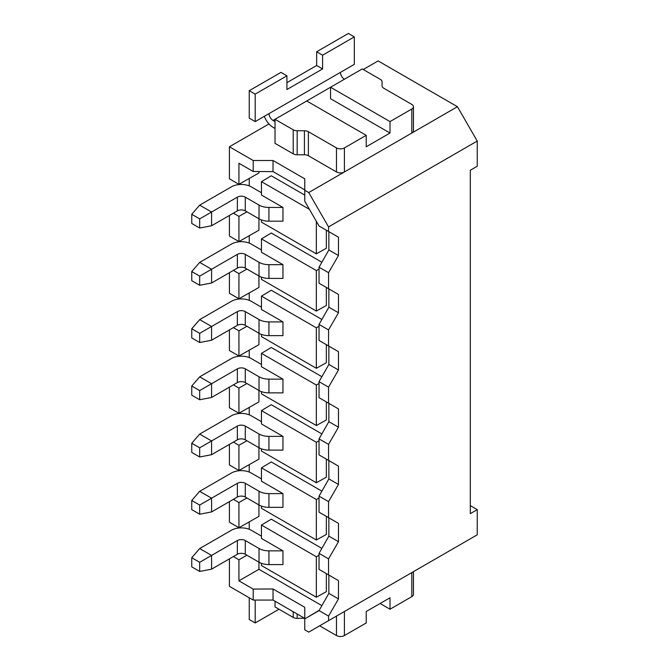 <?xml version="1.0" encoding="UTF-8"?>
<svg xmlns="http://www.w3.org/2000/svg" width="669" height="669" viewBox="0 0 669 669"><rect width="100%" height="100%" fill="white"/><g stroke="black" fill="none" stroke-linecap="round" stroke-linejoin="round"><path stroke-width="1" d="M275.018 121.591L273.036 120.445L275.018 119.299L293.206 129.794A5.611 3.236 0 0 0 297.17 130.748L304.42 130.748A5.611 3.236 180 0 1 308.384 131.693L336.482 147.916A5.611 3.236 0 0 0 344.41 147.916L366.219 135.322L366.219 146.77L390.01 133.039L390.01 121.591L411.82 108.997A5.611 3.236 0 0 0 413.467 106.706A5.611 3.236 0 0 0 411.82 104.423L383.722 88.199A5.611 3.236 180 0 1 382.083 85.908L382.083 81.718A5.611 3.236 0 0 0 380.444 79.435L362.255 68.932L330.536 87.246L390.01 121.591M304.42 130.748L304.42 154.782A5.611 3.236 180 0 1 308.384 155.735L336.482 171.958A5.611 3.236 0 0 0 344.41 171.958L411.82 133.039A5.611 3.236 0 0 0 413.467 130.748L413.467 106.706M286.917 89.537L286.917 75.806L280.972 72.369L249.244 90.683L249.244 118.154L255.198 121.591L354.327 64.358L354.327 36.887L322.6 55.201L322.6 68.932L286.917 89.537M328.864 249.972L319.038 267.19L328.554 272.684L338.464 255.516L328.864 249.972L328.864 231.658L338.464 237.202L319.038 225.988L304.763 201.26L304.763 190.272L308.727 192.555L328.554 226.9L328.554 231.474M338.464 255.516L338.464 237.202M366.219 135.322L306.745 100.986L275.018 119.299L275.018 143.342L293.206 153.837A5.611 3.236 0 0 0 297.17 154.782L297.17 130.748M286.917 75.806L255.198 94.12L255.198 121.591M199.68 342.511L199.68 333.354L191.752 328.78L191.752 337.937L199.68 342.511L211.58 340.22L237.353 325.343A5.611 3.236 0 0 1 245.28 325.343L245.28 311.603L259.02 319.539A14.016 8.095 0 0 0 268.93 321.906L282.954 321.906L261.454 309.496L261.454 296.116L271.279 290.246L321.873 319.456M245.28 325.343L259.02 333.271A14.016 8.095 0 0 0 268.93 335.646L268.93 321.906M261.454 192.739L251.226 186.835A14.016 8.095 180 0 0 231.407 186.835L199.68 205.149L191.752 214.306L191.752 223.463L199.68 228.045L211.58 225.754L211.58 212.023L237.353 197.138A5.611 3.236 0 0 1 245.28 197.138L259.02 205.065A14.016 8.095 0 0 0 268.93 207.44L282.954 207.44L261.454 195.03L261.454 181.65L271.279 175.78L304.763 195.105M199.68 228.045L199.68 218.888L211.58 212.023L199.68 205.149M354.327 36.887L348.382 33.45L316.654 51.764L322.6 55.201M211.58 225.754L237.353 210.877A5.611 3.236 0 0 1 245.28 210.877L259.02 218.805A14.016 8.095 0 0 0 268.93 221.18L282.954 221.18L282.954 207.44M326.347 230.203L326.347 248.258L316.345 253.835L261.454 222.141L261.454 219.925M316.345 253.835L316.345 221.297M309.463 209.364L261.454 181.65M273.036 160.51L253.208 160.51L253.208 171.498L273.036 171.599L273.036 160.51L304.763 178.824L304.763 190.272M344.41 79.235A5.611 3.236 60 0 1 340.446 72.369M316.654 51.764L316.654 65.503L322.6 68.932M191.752 328.78L199.68 319.615L231.407 301.301A14.016 8.095 180 0 1 251.226 301.301L261.454 307.205M363.25 69.509L378.119 60.921L457.42 106.706L411.82 133.039L411.82 108.997M470.307 505.63L477.248 509.636L470.307 513.641L470.307 170.235L477.248 166.23L477.248 141.05L457.42 106.706M191.752 271.539L199.68 276.121L199.68 285.278L191.752 280.696L191.752 271.539L199.68 262.382L231.407 244.068A14.016 8.095 180 0 1 251.226 244.068L261.454 249.972M390.01 133.039L330.536 98.694L330.536 87.246L306.745 100.986M273.036 120.445A5.611 3.236 60 0 1 269.072 113.579M258.936 171.523L258.936 172.97L238.933 184.318L238.933 163.253L253.208 171.498M255.198 94.12L249.244 90.683M199.68 262.382L211.58 269.256L237.353 254.371A5.611 3.236 0 0 1 245.28 254.371L259.02 262.307A14.016 8.095 0 0 0 268.93 264.673L282.954 264.673L261.454 252.263L261.454 238.883L271.279 233.013L321.873 262.223M238.933 184.318L229.417 178.824L229.417 146.77L268.963 123.941M229.417 146.77L253.208 160.51M344.41 147.916L344.41 171.958L308.727 192.555M304.42 154.782L297.17 154.782M326.347 287.436L326.347 305.49L316.345 311.068L316.345 270.577L319.038 269.022M316.345 270.577L261.454 238.883M233.389 213.16L238.933 216.371L246.936 211.83M258.936 218.755L258.936 230.203L238.933 241.551L229.417 236.057L229.417 215.451M238.933 241.551L238.933 216.371M275.018 128.456L273.036 127.311A14.016 8.095 -120 0 1 264.33 116.314M477.248 141.05L328.554 226.9M316.654 65.503L286.917 82.672M273.036 171.599L304.763 189.912M199.68 285.278L211.58 282.987L211.58 269.256L199.68 276.121M211.58 282.987L237.353 268.11A5.611 3.236 0 0 1 245.28 268.11L259.02 276.038A14.016 8.095 0 0 0 268.93 278.413L268.93 264.673M268.93 278.413L282.954 278.413L282.954 264.673M316.345 311.068L261.454 279.374L261.454 277.158M199.68 319.615L211.58 326.489L237.353 311.603A5.611 3.236 0 0 1 245.28 311.603M191.752 214.306L199.68 218.888M319.038 496.13L328.554 501.625L328.554 517.647L319.038 512.153L319.038 496.13L328.864 478.912L328.864 460.59L338.464 466.134L319.038 454.92L319.038 438.897L328.864 421.671L328.864 403.357L338.464 408.901L328.554 403.181L328.554 387.15L319.038 381.664L328.864 364.438L328.864 346.124L338.464 351.668L319.038 340.454L319.038 324.423L328.864 307.205L328.864 288.891L338.464 294.435L319.038 283.221L319.038 267.19M328.554 460.414L328.554 444.392L338.464 427.215L328.864 421.671M338.464 427.215L338.464 408.901M326.347 344.669L326.347 362.723L316.345 368.301L261.454 336.607L261.454 334.4M328.554 387.15L338.464 369.982L328.864 364.438M233.389 270.401L238.933 273.604L246.936 269.063M328.554 272.684L328.554 288.715M199.68 333.354L211.58 326.489L211.58 340.22M319.038 381.664L319.038 397.687L328.554 403.181M316.345 368.301L316.345 327.81L319.038 326.255M316.345 327.81L261.454 296.116M319.038 324.423L328.554 329.917L338.464 312.749L328.864 307.205M338.464 312.749L338.464 294.435M338.464 369.982L338.464 351.668M328.554 329.917L328.554 345.948M258.936 275.988L258.936 287.436L238.933 298.784L229.417 293.29L229.417 272.684M238.933 298.784L238.933 273.604M191.752 386.013L199.68 390.587L199.68 399.744L191.752 395.17L191.752 386.013L199.68 376.856L211.58 383.722L237.353 368.836A5.611 3.236 0 0 1 245.28 368.836L259.02 376.772A14.016 8.095 0 0 0 268.93 379.139L282.954 379.139L261.454 366.729L261.454 353.357L271.279 347.479L321.873 376.689M199.68 390.587L211.58 383.722L211.58 397.453L199.68 399.744M199.68 376.856L231.407 358.534A14.016 8.095 180 0 1 251.226 358.534L261.454 364.438M328.554 501.625L338.464 484.448L328.864 478.912M338.464 484.448L338.464 466.134M326.347 401.902L326.347 419.965L316.345 425.534L316.345 385.043L319.038 383.488M316.345 385.043L261.454 353.357M316.345 425.534L261.454 393.84L261.454 391.633M211.58 397.453L237.353 382.576A5.611 3.236 0 0 1 245.28 382.576L259.02 390.504A14.016 8.095 0 0 0 268.93 392.879L268.93 379.139M268.93 392.879L282.954 392.879L282.954 379.139M282.954 321.906L282.954 335.646L268.93 335.646M258.936 333.229L258.936 344.669L238.933 356.017L238.933 330.837L246.936 326.296M229.417 329.917L229.417 350.523L238.933 356.017M233.389 327.634L238.933 330.837M328.554 444.392L319.038 438.897M191.752 443.246L199.68 447.82L199.68 456.977L191.752 452.403L191.752 443.246L199.68 434.089L211.58 440.955L237.353 426.078A5.611 3.236 0 0 1 245.28 426.078L259.02 434.005A14.016 8.095 0 0 0 268.93 436.372L282.954 436.372L261.454 423.962L261.454 410.59L271.279 404.712L321.873 433.922M199.68 447.82L211.58 440.955L211.58 454.694L199.68 456.977M199.68 434.089L231.407 415.775A14.016 8.095 180 0 1 251.226 415.775L261.454 421.679M191.752 500.479L199.68 505.053L211.58 498.188L199.68 491.322L191.752 500.479L191.752 509.636L199.68 514.21L211.58 511.927L211.58 498.188L237.353 483.311A5.611 3.236 0 0 1 245.28 483.311L259.02 491.238A14.016 8.095 0 0 0 268.93 493.613L282.954 493.613L261.454 481.195L261.454 467.823L271.279 461.945L321.873 491.155M326.347 459.143L326.347 477.198L316.345 482.767L316.345 442.276L319.038 440.72M316.345 442.276L261.454 410.59M211.58 454.694L237.353 439.809A5.611 3.236 0 0 1 245.28 439.809L259.02 447.745A14.016 8.095 0 0 0 268.93 450.112L282.954 450.112L282.954 436.372M316.345 482.767L261.454 451.073L261.454 448.866M338.464 523.367L328.864 517.831L328.864 536.145L338.464 541.689L338.464 523.367L328.554 517.647M258.936 390.462L258.936 401.91L238.933 413.25L238.933 388.07L246.936 383.529M229.417 387.159L229.417 407.756L238.933 413.25M233.389 384.867L238.933 388.07M255.198 600.068L255.198 622.956L278.99 609.225M275.018 601.214L275.018 606.934L293.206 617.428A5.611 3.236 180 0 0 297.17 618.382L304.42 618.181M199.68 491.322L231.407 473.008A14.016 8.095 180 0 1 251.226 473.008L261.454 478.912M282.954 493.613L282.954 507.345L268.93 507.345A14.016 8.095 0 0 1 259.02 504.978L245.28 497.042A5.611 3.236 0 0 0 237.353 497.042L211.58 511.927M326.347 516.376L326.347 534.431L316.345 540L316.345 499.509L319.038 497.962M316.345 499.509L261.454 467.823M316.345 540L261.454 508.315L261.454 506.099M199.68 514.21L199.68 505.053M261.454 563.331L261.454 565.548L316.345 597.233L316.345 556.75L261.454 525.056L271.279 519.186L321.873 548.396M316.345 597.233L326.347 591.664L326.347 573.609M249.244 185.882L249.244 178.464M249.244 243.123L249.244 235.697M249.244 300.356L249.244 292.938M249.244 357.589L249.244 350.171M249.244 414.822L249.244 407.404M229.417 444.392L229.417 464.997L238.933 470.483L258.936 459.143L258.936 447.695M249.244 472.055L249.244 464.637M229.417 501.625L229.417 522.23L238.933 527.724L258.936 516.376L258.936 504.928M249.244 529.288L249.244 521.87M321.873 605.629L258.936 569.286L258.936 562.161M477.248 509.636L477.248 534.815L328.554 620.665L328.554 616.09L338.464 598.922L338.464 580.608L328.554 574.88L328.554 558.858L338.464 541.689M233.389 442.1L238.933 445.303L246.936 440.762M238.933 470.483L238.933 445.303M380.101 603.497L390.01 609.225L390.01 597.777L366.219 611.508L366.219 622.956L344.41 635.55A5.611 3.236 180 0 1 336.482 635.55L319.631 625.816M411.87 572.564A5.611 3.236 180 0 1 411.82 572.597L344.41 611.508A5.611 3.236 180 0 1 344.368 611.541M328.554 620.665L308.727 632.113L304.763 629.83L304.763 618.842L319.038 610.621L328.864 593.378L328.864 575.064L338.464 580.608M273.036 600.068L273.036 588.979L253.208 589.08L253.208 600.068L273.036 600.068L304.763 618.382M253.208 600.068L229.417 586.328L229.417 558.858M413.467 571.644L413.467 594.34A5.611 3.236 180 0 1 411.82 596.631L390.01 609.225M199.68 571.451L191.752 566.869L191.752 557.712L199.68 562.294L199.68 571.451L211.58 569.16L237.353 554.275A5.611 3.236 0 0 1 245.28 554.275L245.28 540.544L259.02 548.471A14.016 8.095 0 0 0 268.93 550.846L282.954 550.846L261.454 538.436L261.454 525.056M245.28 554.275L259.02 562.211A14.016 8.095 0 0 0 268.93 564.577L268.93 550.846M211.58 569.16L211.58 555.421L237.353 540.544A5.611 3.236 0 0 1 245.28 540.544M199.68 562.294L211.58 555.421L199.68 548.555L231.407 530.241A14.016 8.095 180 0 1 251.226 530.241L261.454 536.145M282.954 550.846L282.954 564.577L268.93 564.577M233.389 499.333L238.933 502.536L246.936 497.995M191.752 557.712L199.68 548.555M328.554 558.858L319.038 553.363L319.038 569.386L328.554 574.88M319.038 553.363L328.864 536.145M249.244 597.777L249.244 619.527L255.198 622.956M328.554 616.09L319.038 610.596M238.933 527.724L238.933 502.536M319.188 610.329L304.788 618.85M338.464 598.922L328.864 593.378M316.345 556.75L319.038 555.195M258.936 569.286L238.933 580.834L238.933 559.769L246.936 555.237M304.763 618.842L304.763 607.293L273.036 588.979M238.933 580.834L253.208 589.08M238.933 559.769L233.389 556.566M293.206 153.837L293.206 129.794M259.02 333.271L259.02 319.539M268.93 221.18L268.93 207.44M336.482 171.958L336.482 147.916M308.384 131.693L308.384 155.735M245.28 210.877L245.28 197.138M237.353 210.877L237.353 197.138M259.02 276.038L259.02 262.307M259.02 218.805L259.02 205.065M245.28 268.11L245.28 254.371M237.353 268.11L237.353 254.371M259.02 390.504L259.02 376.772M237.353 325.343L237.353 311.603M245.28 439.809L245.28 426.078M259.02 447.745L259.02 434.005M268.93 450.112L268.93 436.372M245.28 382.576L245.28 368.836M237.353 382.576L237.353 368.836M237.353 497.042L237.353 483.311M245.28 497.042L245.28 483.311M268.93 507.345L268.93 493.613M259.02 504.978L259.02 491.238M237.353 439.809L237.353 426.078M411.82 572.589L411.82 596.631M259.02 562.211L259.02 548.471M237.353 554.275L237.353 540.544M336.482 616.09L336.482 635.55M297.17 614L297.17 618.382M293.206 611.709L293.206 617.428M344.41 611.508L344.41 635.55"/></g></svg>
